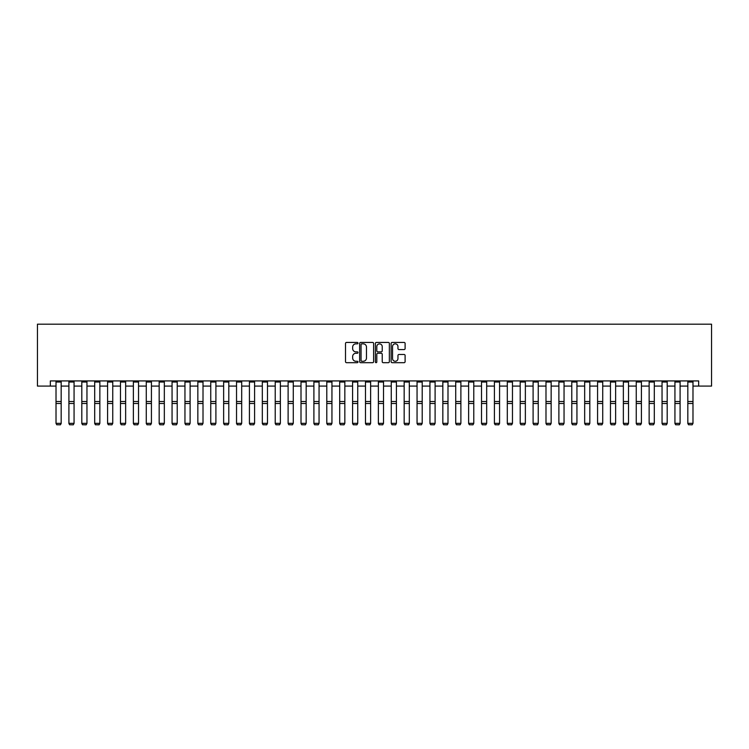 <?xml version="1.0" encoding="UTF-8"?>
<svg xmlns="http://www.w3.org/2000/svg" width="749" height="749" viewBox="0 0 749 749"><rect width="100%" height="100%" fill="white"/><g stroke="black" fill="none" stroke-linecap="round" stroke-linejoin="round"><path stroke-width="1.12" d="M357.994 343.136A0.712 0.712 0 0 0 357.292 342.433L346.525 342.433A1.011 1.011 0 0 0 345.514 343.445L345.514 361.673A1.011 1.011 0 0 0 346.525 362.685L357.292 362.685A0.712 0.712 0 0 0 357.994 361.973A0.712 0.712 0 0 0 357.292 361.261L355.897 361.261A3.239 3.239 0 0 1 352.657 358.022L352.657 356.505A3.239 3.239 0 0 1 355.897 353.266L357.292 353.266A0.712 0.712 0 0 0 357.994 352.554A0.712 0.712 0 0 0 357.292 351.852L355.897 351.852A3.239 3.239 0 0 1 352.657 348.603L352.657 347.087A3.239 3.239 0 0 1 355.897 343.847L357.292 343.847A0.712 0.712 0 0 0 357.994 343.136M404.095 349.568A1.011 1.011 0 0 0 405.106 348.557L405.106 343.445A1.011 1.011 0 0 0 404.095 342.433L392.139 342.433A1.011 1.011 0 0 0 391.128 343.445L391.128 361.673A1.011 1.011 0 0 0 392.139 362.685L404.095 362.685A1.011 1.011 0 0 0 405.106 361.673L405.106 355.494A1.011 1.011 0 0 0 404.095 354.483L398.974 354.483A1.011 1.011 0 0 0 397.962 355.494L397.962 358.556A2.706 2.706 0 0 1 395.257 361.261A2.706 2.706 0 0 1 392.551 358.556L392.551 346.553A2.706 2.706 0 0 1 395.257 343.847A2.706 2.706 0 0 1 397.962 346.553L397.962 348.557A1.011 1.011 0 0 0 398.974 349.568L404.095 349.568M50.342 386.081L50.342 380.923L698.658 380.923L698.658 386.081L711.55 386.081L711.55 324.186L37.45 324.186L37.45 386.081L56.016 386.081M373.611 343.445A1.011 1.011 0 0 0 372.599 342.433L360.653 342.433A1.011 1.011 0 0 0 359.642 343.445L359.642 361.673A1.011 1.011 0 0 0 360.653 362.685L372.599 362.685A1.011 1.011 0 0 0 373.611 361.673L373.611 343.445M376.401 342.433L388.347 342.433A1.011 1.011 0 0 1 389.358 343.445L389.358 361.673A1.011 1.011 0 0 1 388.347 362.685L383.235 362.685A1.011 1.011 0 0 1 382.224 361.673L382.224 354.277A1.011 1.011 0 0 0 381.204 353.266L377.814 353.266A1.011 1.011 0 0 0 376.803 354.277L376.803 361.973A0.712 0.712 0 0 1 376.092 362.685A0.712 0.712 0 0 1 375.389 361.973L375.389 343.445A1.011 1.011 0 0 1 376.401 342.433M61.175 386.081L68.908 386.081M74.067 386.081L81.81 386.081M86.959 386.081L94.702 386.081M99.86 386.081L107.594 386.081M112.753 386.081L120.486 386.081M125.645 386.081L133.378 386.081M138.537 386.081L146.28 386.081M151.429 386.081L159.172 386.081M164.331 386.081L172.064 386.081M177.223 386.081L184.956 386.081M190.115 386.081L197.848 386.081M203.007 386.081L210.75 386.081M215.899 386.081L223.642 386.081M228.801 386.081L236.534 386.081M241.693 386.081L249.426 386.081M254.585 386.081L262.319 386.081M267.477 386.081L275.22 386.081M280.369 386.081L288.112 386.081M293.271 386.081L301.004 386.081M306.163 386.081L313.897 386.081M319.055 386.081L326.789 386.081M331.947 386.081L339.69 386.081M344.84 386.081L352.582 386.081M357.741 386.081L365.475 386.081M370.633 386.081L378.367 386.081M383.525 386.081L391.259 386.081M396.418 386.081L404.16 386.081M409.31 386.081L417.053 386.081M422.211 386.081L429.945 386.081M435.103 386.081L442.837 386.081M447.996 386.081L455.729 386.081M460.888 386.081L468.631 386.081M473.78 386.081L481.523 386.081M486.681 386.081L494.415 386.081M499.574 386.081L507.307 386.081M512.466 386.081L520.199 386.081M525.358 386.081L533.101 386.081M538.25 386.081L545.993 386.081M551.152 386.081L558.885 386.081M564.044 386.081L571.777 386.081M576.936 386.081L584.669 386.081M589.828 386.081L597.571 386.081M602.72 386.081L610.463 386.081M615.622 386.081L623.355 386.081M628.514 386.081L636.247 386.081M641.406 386.081L649.14 386.081M654.298 386.081L662.041 386.081M667.19 386.081L674.933 386.081M680.092 386.081L687.825 386.081M692.984 386.081L698.658 386.081M361.767 343.847A0.712 0.712 0 0 0 361.055 344.559L361.055 360.559A0.712 0.712 0 0 0 361.767 361.261L363.237 361.261A3.239 3.239 0 0 0 366.476 358.022L366.476 347.087A3.239 3.239 0 0 0 363.237 343.847L361.767 343.847M382.224 346.609A2.706 2.706 0 0 0 379.509 343.903A2.706 2.706 0 0 0 376.803 346.609L376.803 350.832A1.011 1.011 0 0 0 377.814 351.852L381.204 351.852A1.011 1.011 0 0 0 382.224 350.832L382.224 346.609M61.175 380.923L61.175 423.531L60.397 424.814L56.793 424.739L60.397 424.814M56.793 424.814L56.016 423.344L61.175 423.344L60.397 424.739M56.016 380.923L56.016 423.344L56.793 424.739M68.908 423.531L69.685 424.814L68.908 423.344L74.067 423.344L73.299 424.814L69.685 424.739L73.299 424.814M81.81 423.531L82.577 424.814L81.81 423.344L86.959 423.344L86.191 424.814L82.577 424.739L86.191 424.814M94.702 423.531L95.469 424.814L94.702 423.344L99.86 423.344L99.083 424.814L95.469 424.739L99.083 424.814M74.067 380.923L74.067 423.344L73.299 424.739M68.908 380.923L68.908 423.344L69.685 424.739M86.959 380.923L86.959 423.344L86.191 424.739M81.81 380.923L81.81 423.344L82.577 424.739M99.86 380.923L99.86 423.344L99.083 424.739M94.702 380.923L94.702 423.344L95.469 424.739M107.594 423.531L108.371 424.814L107.594 423.344L112.753 423.344L111.975 424.814L108.371 424.739L111.975 424.814M112.753 380.923L112.753 423.344L111.975 424.739M107.594 380.923L107.594 423.344L108.371 424.739M120.486 423.531L121.263 424.814L120.486 423.344L125.645 423.344L124.868 424.814L121.263 424.739L124.868 424.814M133.378 423.531L134.155 424.814L133.378 423.344L138.537 423.344L137.769 424.814L134.155 424.739L137.769 424.814M146.28 423.531L147.047 424.814L146.28 423.344L151.429 423.344L150.661 424.814L147.047 424.739L150.661 424.814M159.172 423.531L159.94 424.814L159.172 423.344L164.331 423.344L163.554 424.814L159.94 424.739L163.554 424.814M172.064 423.531L172.841 424.814L172.064 423.344L177.223 423.344L176.446 424.814L172.841 424.739L176.446 424.814M125.645 380.923L125.645 423.344L124.868 424.739M120.486 380.923L120.486 423.344L121.263 424.739M138.537 380.923L138.537 423.344L137.769 424.739M133.378 380.923L133.378 423.344L134.155 424.739M151.429 380.923L151.429 423.344L150.661 424.739M146.28 380.923L146.28 423.344L147.047 424.739M164.331 380.923L164.331 423.344L163.554 424.739M159.172 380.923L159.172 423.344L159.94 424.739M177.223 380.923L177.223 423.344L176.446 424.739M172.064 380.923L172.064 423.344L172.841 424.739M184.956 423.531L185.733 424.814L184.956 423.344L190.115 423.344L189.338 424.814L185.733 424.739L189.338 424.814M190.115 380.923L190.115 423.344L189.338 424.739M184.956 380.923L184.956 423.344L185.733 424.739M197.848 423.531L198.625 424.814L197.848 423.344L203.007 423.344L202.239 424.814L198.625 424.739L202.239 424.814M203.007 380.923L203.007 423.344L202.239 424.739M197.848 380.923L197.848 423.344L198.625 424.739M210.75 423.531L211.518 424.814L210.75 423.344L215.899 423.344L215.132 424.814L211.518 424.739L215.132 424.814M215.899 380.923L215.899 423.344L215.132 424.739M210.75 380.923L210.75 423.344L211.518 424.739M223.642 423.531L224.41 424.814L223.642 423.344L228.801 423.344L228.024 424.814L224.41 424.739L228.024 424.814M228.801 380.923L228.801 423.344L228.024 424.739M223.642 380.923L223.642 423.344L224.41 424.739M236.534 423.531L237.311 424.814L236.534 423.344L241.693 423.344L240.916 424.814L237.311 424.739L240.916 424.814M241.693 380.923L241.693 423.344L240.916 424.739M236.534 380.923L236.534 423.344L237.311 424.739M249.426 423.531L250.203 424.814L249.426 423.344L254.585 423.344L253.808 424.814L250.203 424.739L253.808 424.814M254.585 380.923L254.585 423.344L253.808 424.739M249.426 380.923L249.426 423.344L250.203 424.739M262.319 423.531L263.096 424.814L262.319 423.344L267.477 423.344L266.71 424.814L263.096 424.739L266.71 424.814M275.22 423.531L275.988 424.814L275.22 423.344L280.369 423.344L279.602 424.814L275.988 424.739L279.602 424.814M288.112 423.531L288.88 424.814L288.112 423.344L293.271 423.344L292.494 424.814L288.88 424.739L292.494 424.814M301.004 423.531L301.781 424.814L301.004 423.344L306.163 423.344L305.386 424.814L301.781 424.739L305.386 424.814M313.897 423.531L314.674 424.814L313.897 423.344L319.055 423.344L318.278 424.814L314.674 424.739L318.278 424.814M326.789 423.531L327.566 424.814L326.789 423.344L331.947 423.344L331.18 424.814L327.566 424.739L331.18 424.814M339.69 423.531L340.458 424.814L339.69 423.344L344.84 423.344L344.072 424.814L340.458 424.739L344.072 424.814M352.582 423.531L353.35 424.814L352.582 423.344L357.741 423.344L356.964 424.814L353.35 424.739L356.964 424.814M365.475 423.531L366.252 424.814L365.475 423.344L370.633 423.344L369.856 424.814L366.252 424.739L369.856 424.814M378.367 423.531L379.144 424.814L378.367 423.344L383.525 423.344L382.748 424.814L379.144 424.739L382.748 424.814M391.259 423.531L392.036 424.814L391.259 423.344L396.418 423.344L395.65 424.814L392.036 424.739L395.65 424.814M404.16 423.531L404.928 424.814L404.16 423.344L409.31 423.344L408.542 424.814L404.928 424.739L408.542 424.814M417.053 423.531L417.82 424.814L417.053 423.344L422.211 423.344L421.434 424.814L417.82 424.739L421.434 424.814M429.945 423.531L430.722 424.814L429.945 423.344L435.103 423.344L434.326 424.814L430.722 424.739L434.326 424.814M442.837 423.531L443.614 424.814L442.837 423.344L447.996 423.344L447.219 424.814L443.614 424.739L447.219 424.814M455.729 423.531L456.506 424.814L455.729 423.344L460.888 423.344L460.12 424.814L456.506 424.739L460.12 424.814M468.631 423.531L469.398 424.814L468.631 423.344L473.78 423.344L473.012 424.814L469.398 424.739L473.012 424.814M481.523 423.531L482.29 424.814L481.523 423.344L486.681 423.344L485.904 424.814L482.29 424.739L485.904 424.814M267.477 380.923L267.477 423.344L266.71 424.739M262.319 380.923L262.319 423.344L263.096 424.739M280.369 380.923L280.369 423.344L279.602 424.739M275.22 380.923L275.22 423.344L275.988 424.739M293.271 380.923L293.271 423.344L292.494 424.739M288.112 380.923L288.112 423.344L288.88 424.739M306.163 380.923L306.163 423.344L305.386 424.739M301.004 380.923L301.004 423.344L301.781 424.739M319.055 380.923L319.055 423.344L318.278 424.739M313.897 380.923L313.897 423.344L314.674 424.739M331.947 380.923L331.947 423.344L331.18 424.739M326.789 380.923L326.789 423.344L327.566 424.739M344.84 380.923L344.84 423.344L344.072 424.739M339.69 380.923L339.69 423.344L340.458 424.739M357.741 380.923L357.741 423.344L356.964 424.739M352.582 380.923L352.582 423.344L353.35 424.739M370.633 380.923L370.633 423.344L369.856 424.739M365.475 380.923L365.475 423.344L366.252 424.739M383.525 380.923L383.525 423.344L382.748 424.739M378.367 380.923L378.367 423.344L379.144 424.739M396.418 380.923L396.418 423.344L395.65 424.739M391.259 380.923L391.259 423.344L392.036 424.739M409.31 380.923L409.31 423.344L408.542 424.739M404.16 380.923L404.16 423.344L404.928 424.739M422.211 380.923L422.211 423.344L421.434 424.739M417.053 380.923L417.053 423.344L417.82 424.739M435.103 380.923L435.103 423.344L434.326 424.739M429.945 380.923L429.945 423.344L430.722 424.739M447.996 380.923L447.996 423.344L447.219 424.739M442.837 380.923L442.837 423.344L443.614 424.739M460.888 380.923L460.888 423.344L460.12 424.739M455.729 380.923L455.729 423.344L456.506 424.739M473.78 380.923L473.78 423.344L473.012 424.739M468.631 380.923L468.631 423.344L469.398 424.739M486.681 380.923L486.681 423.344L485.904 424.739M481.523 380.923L481.523 423.344L482.29 424.739M494.415 423.531L495.192 424.814L494.415 423.344L499.574 423.344L498.797 424.814L495.192 424.739L498.797 424.814M499.574 380.923L499.574 423.344L498.797 424.739M494.415 380.923L494.415 423.344L495.192 424.739M507.307 423.531L508.084 424.814L507.307 423.344L512.466 423.344L511.689 424.814L508.084 424.739L511.689 424.814M512.466 380.923L512.466 423.344L511.689 424.739M507.307 380.923L507.307 423.344L508.084 424.739M520.199 423.531L520.976 424.814L520.199 423.344L525.358 423.344L524.59 424.814L520.976 424.739L524.59 424.814M525.358 380.923L525.358 423.344L524.59 424.739M520.199 380.923L520.199 423.344L520.976 424.739M533.101 423.531L533.868 424.814L533.101 423.344L538.25 423.344L537.482 424.814L533.868 424.739L537.482 424.814M538.25 380.923L538.25 423.344L537.482 424.739M533.101 380.923L533.101 423.344L533.868 424.739M545.993 423.531L546.761 424.814L545.993 423.344L551.152 423.344L550.375 424.814L546.761 424.739L550.375 424.814M551.152 380.923L551.152 423.344L550.375 424.739M545.993 380.923L545.993 423.344L546.761 424.739M558.885 423.531L559.662 424.814L558.885 423.344L564.044 423.344L563.267 424.814L559.662 424.739L563.267 424.814M564.044 380.923L564.044 423.344L563.267 424.739M558.885 380.923L558.885 423.344L559.662 424.739M571.777 423.531L572.554 424.814L571.777 423.344L576.936 423.344L576.159 424.814L572.554 424.739L576.159 424.814M576.936 380.923L576.936 423.344L576.159 424.739M571.777 380.923L571.777 423.344L572.554 424.739M584.669 423.531L585.446 424.814L584.669 423.344L589.828 423.344L589.06 424.814L585.446 424.739L589.06 424.814M589.828 380.923L589.828 423.344L589.06 424.739M584.669 380.923L584.669 423.344L585.446 424.739M597.571 423.531L598.339 424.814L597.571 423.344L602.72 423.344L601.953 424.814L598.339 424.739L601.953 424.814M602.72 380.923L602.72 423.344L601.953 424.739M597.571 380.923L597.571 423.344L598.339 424.739M610.463 423.531L611.231 424.814L610.463 423.344L615.622 423.344L614.845 424.814L611.231 424.739L614.845 424.814M615.622 380.923L615.622 423.344L614.845 424.739M610.463 380.923L610.463 423.344L611.231 424.739M623.355 423.531L624.132 424.814L623.355 423.344L628.514 423.344L627.737 424.814L624.132 424.739L627.737 424.814M636.247 423.531L637.024 424.814L636.247 423.344L641.406 423.344L640.629 424.814L637.024 424.739L640.629 424.814M649.14 423.531L649.917 424.814L649.14 423.344L654.298 423.344L653.531 424.814L649.917 424.739L653.531 424.814M662.041 423.531L662.809 424.814L662.041 423.344L667.19 423.344L666.423 424.814L662.809 424.739L666.423 424.814M628.514 380.923L628.514 423.344L627.737 424.739M623.355 380.923L623.355 423.344L624.132 424.739M641.406 380.923L641.406 423.344L640.629 424.739M636.247 380.923L636.247 423.344L637.024 424.739M654.298 380.923L654.298 423.344L653.531 424.739M649.14 380.923L649.14 423.344L649.917 424.739M667.19 380.923L667.19 423.344L666.423 424.739M662.041 380.923L662.041 423.344L662.809 424.739M674.933 423.531L675.701 424.814L674.933 423.344L680.092 423.344L679.315 424.814L675.701 424.739L679.315 424.814M680.092 380.923L680.092 423.344L679.315 424.739M674.933 380.923L674.933 423.344L675.701 424.739M687.825 423.531L688.603 424.814L687.825 423.344L692.984 423.344L692.207 424.814L688.603 424.739L692.207 424.814M692.984 380.923L692.984 423.344L692.207 424.739M687.825 380.923L687.825 423.344L688.603 424.739M61.175 401.52L56.016 401.52M61.175 403.477L56.016 403.477M61.175 382.027L56.016 382.027M74.067 401.52L68.908 401.52M74.067 403.477L68.908 403.477M74.067 382.027L68.908 382.027M86.959 401.52L81.81 401.52M86.959 403.477L81.81 403.477M86.959 382.027L81.81 382.027M99.86 401.52L94.702 401.52M99.86 403.477L94.702 403.477M99.86 382.027L94.702 382.027M112.753 401.52L107.594 401.52M112.753 403.477L107.594 403.477M112.753 382.027L107.594 382.027M125.645 401.52L120.486 401.52M125.645 403.477L120.486 403.477M125.645 382.027L120.486 382.027M138.537 401.52L133.378 401.52M138.537 403.477L133.378 403.477M138.537 382.027L133.378 382.027M151.429 401.52L146.28 401.52M151.429 403.477L146.28 403.477M151.429 382.027L146.28 382.027M164.331 401.52L159.172 401.52M164.331 403.477L159.172 403.477M164.331 382.027L159.172 382.027M177.223 401.52L172.064 401.52M177.223 403.477L172.064 403.477M177.223 382.027L172.064 382.027M190.115 401.52L184.956 401.52M190.115 403.477L184.956 403.477M190.115 382.027L184.956 382.027M203.007 401.52L197.848 401.52M203.007 403.477L197.848 403.477M203.007 382.027L197.848 382.027M215.899 401.52L210.75 401.52M215.899 403.477L210.75 403.477M215.899 382.027L210.75 382.027M228.801 401.52L223.642 401.52M228.801 403.477L223.642 403.477M228.801 382.027L223.642 382.027M241.693 401.52L236.534 401.52M241.693 403.477L236.534 403.477M241.693 382.027L236.534 382.027M254.585 401.52L249.426 401.52M254.585 403.477L249.426 403.477M254.585 382.027L249.426 382.027M267.477 401.52L262.319 401.52M267.477 403.477L262.319 403.477M267.477 382.027L262.319 382.027M280.369 401.52L275.22 401.52M280.369 403.477L275.22 403.477M280.369 382.027L275.22 382.027M293.271 401.52L288.112 401.52M293.271 403.477L288.112 403.477M293.271 382.027L288.112 382.027M306.163 401.52L301.004 401.52M306.163 403.477L301.004 403.477M306.163 382.027L301.004 382.027M319.055 401.52L313.897 401.52M319.055 403.477L313.897 403.477M319.055 382.027L313.897 382.027M331.947 401.52L326.789 401.52M331.947 403.477L326.789 403.477M331.947 382.027L326.789 382.027M344.84 401.52L339.69 401.52M344.84 403.477L339.69 403.477M344.84 382.027L339.69 382.027M357.741 401.52L352.582 401.52M357.741 403.477L352.582 403.477M357.741 382.027L352.582 382.027M370.633 401.52L365.475 401.52M370.633 403.477L365.475 403.477M370.633 382.027L365.475 382.027M383.525 401.52L378.367 401.52M383.525 403.477L378.367 403.477M383.525 382.027L378.367 382.027M396.418 401.52L391.259 401.52M396.418 403.477L391.259 403.477M396.418 382.027L391.259 382.027M409.31 401.52L404.16 401.52M409.31 403.477L404.16 403.477M409.31 382.027L404.16 382.027M422.211 401.52L417.053 401.52M422.211 403.477L417.053 403.477M422.211 382.027L417.053 382.027M435.103 401.52L429.945 401.52M435.103 403.477L429.945 403.477M435.103 382.027L429.945 382.027M447.996 401.52L442.837 401.52M447.996 403.477L442.837 403.477M447.996 382.027L442.837 382.027M460.888 401.52L455.729 401.52M460.888 403.477L455.729 403.477M460.888 382.027L455.729 382.027M473.78 401.52L468.631 401.52M473.78 403.477L468.631 403.477M473.78 382.027L468.631 382.027M486.681 401.52L481.523 401.52M486.681 403.477L481.523 403.477M486.681 382.027L481.523 382.027M499.574 401.52L494.415 401.52M499.574 403.477L494.415 403.477M499.574 382.027L494.415 382.027M512.466 401.52L507.307 401.52M512.466 403.477L507.307 403.477M512.466 382.027L507.307 382.027M525.358 401.52L520.199 401.52M525.358 403.477L520.199 403.477M525.358 382.027L520.199 382.027M538.25 401.52L533.101 401.52M538.25 403.477L533.101 403.477M538.25 382.027L533.101 382.027M551.152 401.52L545.993 401.52M551.152 403.477L545.993 403.477M551.152 382.027L545.993 382.027M564.044 401.52L558.885 401.52M564.044 403.477L558.885 403.477M564.044 382.027L558.885 382.027M576.936 401.52L571.777 401.52M576.936 403.477L571.777 403.477M576.936 382.027L571.777 382.027M589.828 401.52L584.669 401.52M589.828 403.477L584.669 403.477M589.828 382.027L584.669 382.027M602.72 401.52L597.571 401.52M602.72 403.477L597.571 403.477M602.72 382.027L597.571 382.027M615.622 401.52L610.463 401.52M615.622 403.477L610.463 403.477M615.622 382.027L610.463 382.027M628.514 401.52L623.355 401.52M628.514 403.477L623.355 403.477M628.514 382.027L623.355 382.027M641.406 401.52L636.247 401.52M641.406 403.477L636.247 403.477M641.406 382.027L636.247 382.027M654.298 401.52L649.14 401.52M654.298 403.477L649.14 403.477M654.298 382.027L649.14 382.027M667.19 401.52L662.041 401.52M667.19 403.477L662.041 403.477M667.19 382.027L662.041 382.027M680.092 401.52L674.933 401.52M680.092 403.477L674.933 403.477M680.092 382.027L674.933 382.027M692.984 401.52L687.825 401.52M692.984 403.477L687.825 403.477M692.984 382.027L687.825 382.027"/></g></svg>
